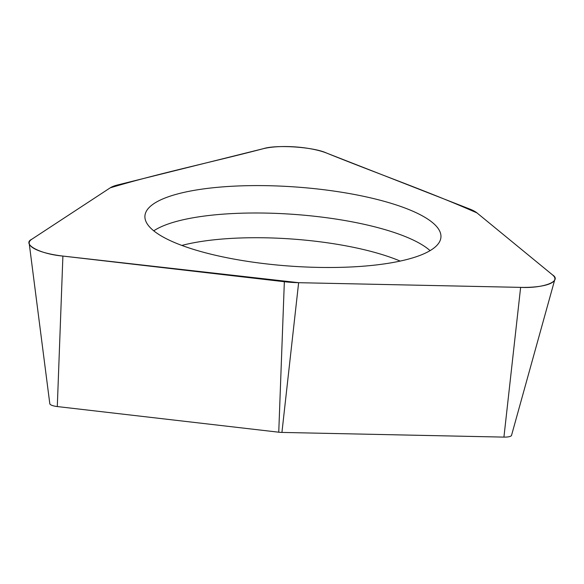 <?xml version="1.0" encoding="UTF-8"?>
<svg xmlns="http://www.w3.org/2000/svg" width="584" height="584" viewBox="0 0 584 584"><rect width="100%" height="100%" fill="white"/><g stroke="black" fill="none" stroke-linecap="round" stroke-linejoin="round"><path stroke-width="0.88" d="M469.93 209.116L326.405 152.986A41.245 11.023 4.1 0 0 263.369 148.672L117.457 185.004A41.245 11.023 4.1 0 0 110.223 187.836L31.755 239.279A41.245 11.023 4.1 0 0 29.2 243.346A41.245 11.023 4.1 0 0 62.897 256.069L284.35 281.714A41.245 11.023 4.1 0 0 298.636 282.692L520.629 287.372A41.245 11.023 4.1 0 0 554.8 279.561A41.245 11.023 4.1 0 0 552.522 274.896L476.989 212.919A41.245 11.023 4.1 0 0 469.93 209.116M420.619 255.157A148.387 39.654 4.1 0 0 440.854 237.922A148.387 39.654 4.1 0 0 295.767 186.989A148.387 39.654 4.1 0 0 144.898 216.708A148.387 39.654 4.1 0 0 254.135 262.326A148.387 39.654 4.1 0 0 420.619 255.157M554.8 279.561L511.533 435.372A9.176 2.453 -175.9 0 1 503.926 437.109L281.933 432.423A9.176 2.453 -175.9 0 1 278.75 432.204L57.298 406.559A9.176 2.453 -175.9 0 1 49.808 403.726L29.2 243.346M31.828 239.228C21.411 244.105 39.968 254.106 63.101 256.091L298.65 282.692L520.424 287.372C543.58 288.554 562.582 281.116 552.457 274.838L476.997 212.926C430.948 192.501 375.877 173.01 326.544 153.037C313.798 146.986 276.247 144.416 263.238 148.708C213.043 161.877 157.154 173.769 110.223 187.836L31.828 239.228M62.897 256.069L57.298 406.559M278.75 432.204L284.35 281.714M503.926 437.109L520.629 287.372M298.636 282.692L281.933 432.423M153.753 230.833A146.438 39.135 -175.9 0 1 165.002 225.168A146.438 39.135 -175.9 0 1 306.987 215.474A146.438 39.135 -175.9 0 1 430.072 250.638M400.186 261.077A138.882 37.113 4.1 0 0 181.85 245.433"/></g></svg>
